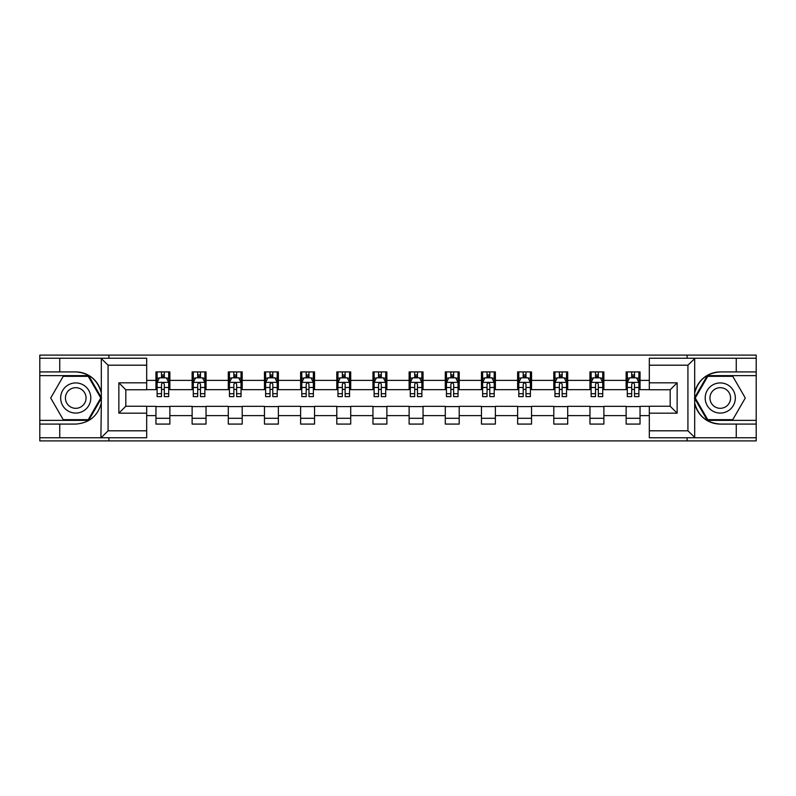 <?xml version="1.0" encoding="UTF-8"?>
<svg xmlns="http://www.w3.org/2000/svg" width="796" height="796" viewBox="0 0 796 796"><rect width="100%" height="100%" fill="white"/><g stroke="black" fill="none" stroke-linecap="round" stroke-linejoin="round"><path stroke-width="1.19" d="M146.683 365.195L108.077 365.195L100.913 358.24L146.683 358.24L146.683 389.771L125.818 389.771L125.818 406.229L146.683 406.229L146.683 437.76L100.913 437.76L101.321 403.045C97.729 416.059 89.202 423.074 75.739 424.079L39.8 424.079L39.8 440.894L756.2 440.894L756.2 375.622L707.346 375.622L694.43 398L707.346 420.378L756.2 420.378M720.261 371.921C706.798 372.926 698.271 379.941 694.679 392.955A26.079 26.079 0 0 1 720.261 371.921L756.2 371.921L756.2 355.106L687.107 355.106L687.107 358.24M687.107 355.106L39.8 355.106L39.8 420.378L88.654 420.378L101.57 398L88.654 375.622L39.8 375.622M687.107 437.76L687.107 440.894M108.893 440.894L108.893 437.76M108.893 358.24L108.893 355.106M649.317 389.652L640.044 389.652L640.044 371.921L626.134 371.921L626.134 380.379L603.875 380.379L603.875 371.921L589.965 371.921L589.965 380.379L567.707 380.379L567.707 371.921L553.797 371.921L553.797 380.379L531.539 380.379L531.539 371.921L517.629 371.921L517.629 380.379L495.371 380.379L495.371 371.921L481.461 371.921L481.461 380.379L459.202 380.379L459.202 371.921L445.292 371.921L445.292 380.379L423.044 380.379L423.044 371.921L409.124 371.921L409.124 380.379L386.876 380.379L386.876 371.921L372.956 371.921L372.956 380.379L350.708 380.379L350.708 371.921L336.798 371.921L336.798 380.379L314.539 380.379L314.539 371.921L300.629 371.921L300.629 380.379L278.371 380.379L278.371 371.921L264.461 371.921L264.461 380.379L242.203 380.379L242.203 371.921L228.293 371.921L228.293 380.379L206.035 380.379L206.035 371.921L192.125 371.921L192.125 380.379L169.866 380.379L169.866 371.921L155.956 371.921L155.956 380.379L146.683 380.379M640.044 380.379L649.317 380.379M649.317 415.621L640.044 415.621L640.044 424.079L626.134 424.079L626.134 415.621L603.875 415.621L603.875 424.079L589.965 424.079L589.965 415.621L567.707 415.621L567.707 424.079L553.797 424.079L553.797 415.621L531.539 415.621L531.539 424.079L517.629 424.079L517.629 415.621L495.371 415.621L495.371 424.079L481.461 424.079L481.461 415.621L459.202 415.621L459.202 424.079L445.292 424.079L445.292 415.621L423.044 415.621L423.044 424.079L409.124 424.079L409.124 415.621L386.876 415.621L386.876 424.079L372.956 424.079L372.956 415.621L350.708 415.621L350.708 424.079L336.798 424.079L336.798 415.621L314.539 415.621L314.539 424.079L300.629 424.079L300.629 415.621L278.371 415.621L278.371 424.079L264.461 424.079L264.461 415.621L242.203 415.621L242.203 424.079L228.293 424.079L228.293 415.621L206.035 415.621L206.035 424.079L192.125 424.079L192.125 415.621L169.866 415.621L169.866 424.079L155.956 424.079L155.956 415.621L146.683 415.621M626.134 380.379L626.134 389.652L603.875 389.652L603.875 380.379M603.875 415.621L603.875 406.348L626.134 406.348L626.134 415.621M589.965 380.379L589.965 389.652L567.707 389.652L567.707 380.379M567.707 415.621L567.707 406.348L589.965 406.348L589.965 415.621M553.797 380.379L553.797 389.652L531.539 389.652L531.539 380.379M531.539 415.621L531.539 406.348L553.797 406.348L553.797 415.621M517.629 380.379L517.629 389.652L495.371 389.652L495.371 380.379M495.371 415.621L495.371 406.348L517.629 406.348L517.629 415.621M481.461 380.379L481.461 389.652L459.202 389.652L459.202 380.379M459.202 415.621L459.202 406.348L481.461 406.348L481.461 415.621M445.292 380.379L445.292 389.652L423.044 389.652L423.044 380.379M423.044 415.621L423.044 406.348L445.292 406.348L445.292 415.621M409.124 380.379L409.124 389.652L386.876 389.652L386.876 380.379M386.876 415.621L386.876 406.348L409.124 406.348L409.124 415.621M372.956 380.379L372.956 389.652L350.708 389.652L350.708 380.379M350.708 415.621L350.708 406.348L372.956 406.348L372.956 415.621M336.798 380.379L336.798 389.652L314.539 389.652L314.539 380.379M314.539 415.621L314.539 406.348L336.798 406.348L336.798 415.621M300.629 380.379L300.629 389.652L278.371 389.652L278.371 380.379M278.371 415.621L278.371 406.348L300.629 406.348L300.629 415.621M264.461 380.379L264.461 389.652L242.203 389.652L242.203 380.379M242.203 415.621L242.203 406.348L264.461 406.348L264.461 415.621M228.293 380.379L228.293 389.652L206.035 389.652L206.035 380.379M206.035 415.621L206.035 406.348L228.293 406.348L228.293 415.621M192.125 380.379L192.125 389.652L169.866 389.652L169.866 380.379M169.866 415.621L169.866 406.348L192.125 406.348L192.125 415.621M155.956 380.379L155.956 389.652L146.683 389.652M146.683 406.348L155.956 406.348L155.956 415.621M640.044 415.621L640.044 406.348L649.317 406.348M155.956 377.712L157.111 377.712M161.518 377.712L164.304 377.712M168.702 377.712L169.866 377.712M155.956 389.423L157.111 389.423M161.518 389.423L164.304 389.423M168.702 389.423L169.866 389.423M155.956 406.577L169.866 406.577M155.956 418.288L169.866 418.288M192.125 406.577L206.035 406.577M192.125 418.288L206.035 418.288M192.125 377.712L193.279 377.712M197.687 377.712L200.473 377.712M204.87 377.712L206.035 377.712M192.125 389.423L193.279 389.423M197.687 389.423L200.473 389.423M204.87 389.423L206.035 389.423M228.293 406.577L242.203 406.577M228.293 418.288L242.203 418.288M228.293 377.712L229.447 377.712M233.855 377.712L236.641 377.712M241.039 377.712L242.203 377.712M228.293 389.423L229.447 389.423M233.855 389.423L236.641 389.423M241.039 389.423L242.203 389.423M264.461 406.577L278.371 406.577M264.461 418.288L278.371 418.288M264.461 377.712L265.615 377.712M270.023 377.712L272.799 377.712M277.207 377.712L278.371 377.712M264.461 389.423L265.615 389.423M270.023 389.423L272.799 389.423M277.207 389.423L278.371 389.423M300.629 406.577L314.539 406.577M300.629 418.288L314.539 418.288M300.629 377.712L301.784 377.712M306.191 377.712L308.967 377.712M313.375 377.712L314.539 377.712M300.629 389.423L301.784 389.423M306.191 389.423L308.967 389.423M313.375 389.423L314.539 389.423M336.798 406.577L350.708 406.577M336.798 418.288L350.708 418.288M336.798 377.712L337.952 377.712M342.36 377.712L345.136 377.712M349.543 377.712L350.708 377.712M336.798 389.423L337.952 389.423M342.36 389.423L345.136 389.423M349.543 389.423L350.708 389.423M372.956 406.577L386.876 406.577M372.956 418.288L386.876 418.288M372.956 377.712L374.12 377.712M378.528 377.712L381.304 377.712M385.712 377.712L386.876 377.712M372.956 389.423L374.12 389.423M378.528 389.423L381.304 389.423M385.712 389.423L386.876 389.423M409.124 406.577L423.044 406.577M409.124 418.288L423.044 418.288M409.124 377.712L410.288 377.712M414.696 377.712L417.472 377.712M421.88 377.712L423.044 377.712M409.124 389.423L410.288 389.423M414.696 389.423L417.472 389.423M421.88 389.423L423.044 389.423M445.292 406.577L459.202 406.577M445.292 418.288L459.202 418.288M445.292 377.712L446.457 377.712M450.864 377.712L453.64 377.712M458.048 377.712L459.202 377.712M445.292 389.423L446.457 389.423M450.864 389.423L453.64 389.423M458.048 389.423L459.202 389.423M481.461 406.577L495.371 406.577M481.461 418.288L495.371 418.288M481.461 377.712L482.625 377.712M487.033 377.712L489.809 377.712M494.216 377.712L495.371 377.712M481.461 389.423L482.625 389.423M487.033 389.423L489.809 389.423M494.216 389.423L495.371 389.423M517.629 406.577L531.539 406.577M517.629 418.288L531.539 418.288M517.629 377.712L518.793 377.712M523.201 377.712L525.977 377.712M530.385 377.712L531.539 377.712M517.629 389.423L518.793 389.423M523.201 389.423L525.977 389.423M530.385 389.423L531.539 389.423M553.797 406.577L567.707 406.577M553.797 418.288L567.707 418.288M553.797 377.712L554.961 377.712M559.359 377.712L562.145 377.712M566.553 377.712L567.707 377.712M553.797 389.423L554.961 389.423M559.359 389.423L562.145 389.423M566.553 389.423L567.707 389.423M589.965 406.577L603.875 406.577M589.965 418.288L603.875 418.288M589.965 377.712L591.13 377.712M595.527 377.712L598.313 377.712M602.721 377.712L603.875 377.712M589.965 389.423L591.13 389.423M595.527 389.423L598.313 389.423M602.721 389.423L603.875 389.423M626.134 406.577L640.044 406.577M626.134 418.288L640.044 418.288M626.134 377.712L627.298 377.712M631.696 377.712L634.482 377.712M638.889 377.712L640.044 377.712M626.134 389.423L627.298 389.423M631.696 389.423L634.482 389.423M638.889 389.423L640.044 389.423M164.304 374.936L161.518 374.936M168.702 393.702L164.304 393.702L164.304 396.607L168.702 396.607L168.702 382.468L166.384 377.831L159.429 377.831L157.111 382.468L157.111 396.607L161.518 396.607L161.518 393.702L157.111 393.702M157.111 382.468L157.111 371.921M168.702 382.468L168.702 371.921M161.518 377.831L161.518 371.921M164.304 371.921L164.304 377.831M164.304 393.702L164.304 384.209C163.379 382.418 162.444 382.418 161.518 384.209L161.518 393.702M83.272 384.946A15.074 15.074 0 0 0 62.685 390.468A15.074 15.074 0 0 0 68.197 411.054A15.074 15.074 0 0 0 88.784 405.532A15.074 15.074 0 0 0 83.272 384.946M80.894 389.065A10.318 10.318 0 0 0 66.804 392.846A10.318 10.318 0 0 0 70.575 406.935A10.318 10.318 0 0 0 84.674 403.154A10.318 10.318 0 0 0 80.894 389.065M88.247 419.681L63.222 419.681L50.705 398L63.222 376.319L88.247 376.319L100.764 398L88.247 419.681M727.803 384.946A15.074 15.074 0 0 0 707.216 390.468A15.074 15.074 0 0 0 712.728 411.054A15.074 15.074 0 0 0 733.315 405.532A15.074 15.074 0 0 0 727.803 384.946M725.425 389.065A10.318 10.318 0 0 0 711.325 392.846A10.318 10.318 0 0 0 715.107 406.935A10.318 10.318 0 0 0 729.196 403.154A10.318 10.318 0 0 0 725.425 389.065M732.778 419.681L707.753 419.681L695.236 398L707.753 376.319L732.778 376.319L745.295 398L732.778 419.681M59.74 424.079L59.74 437.76L39.8 437.76M100.913 437.76L59.74 437.76M39.8 424.079L39.8 420.378M100.913 358.24L59.74 358.24L59.74 371.921L39.8 371.921M59.74 358.24L39.8 358.24M75.739 371.921A26.079 26.079 0 0 1 101.321 392.955C97.729 379.941 89.202 372.926 75.739 371.921L59.74 371.921M101.321 403.045L101.321 358.439M125.818 389.771L118.863 382.816L146.683 382.816M146.683 413.184L118.863 413.184L125.818 406.229M101.321 437.561L108.077 430.805L146.683 430.805M695.087 358.24L687.923 365.195L649.317 365.195L649.317 358.24L756.2 358.24M736.26 371.921L736.26 358.24M649.317 430.805L687.923 430.805L695.087 437.76L649.317 437.76L649.317 406.229L670.182 406.229L670.182 389.771L649.317 389.771L649.317 365.195M756.2 371.921L756.2 375.622M695.087 437.76L736.26 437.76L736.26 424.079L756.2 424.079M736.26 437.76L756.2 437.76M720.261 424.079A26.079 26.079 0 0 1 694.679 403.045C698.271 416.059 706.798 423.074 720.261 424.079L736.26 424.079M694.679 358.439L694.679 437.561M670.182 406.229L677.137 413.184L649.317 413.184M649.317 382.816L677.137 382.816L670.182 389.771M200.473 374.936L197.687 374.936M204.87 393.702L200.473 393.702L200.473 396.607L204.87 396.607L204.87 382.468L202.552 377.831L195.597 377.831L193.279 382.468L193.279 396.607L197.687 396.607L197.687 393.702L193.279 393.702M193.279 382.468L193.279 371.921M204.87 382.468L204.87 371.921M197.687 377.831L197.687 371.921M200.473 371.921L200.473 377.831M200.473 393.702L200.473 384.209C199.537 382.418 198.612 382.418 197.687 384.209L197.687 393.702M236.641 374.936L233.855 374.936M241.039 393.702L236.641 393.702L236.641 396.607L241.039 396.607L241.039 382.468L238.72 377.831L231.765 377.831L229.447 382.468L229.447 396.607L233.855 396.607L233.855 393.702L229.447 393.702M229.447 382.468L229.447 371.921M241.039 382.468L241.039 371.921M233.855 377.831L233.855 371.921M236.641 371.921L236.641 377.831M236.641 393.702L236.641 384.209C235.706 382.418 234.78 382.418 233.855 384.209L233.855 393.702M272.799 374.936L270.023 374.936M277.207 393.702L272.799 393.702L272.799 396.607L277.207 396.607L277.207 382.468L274.889 377.831L267.934 377.831L265.615 382.468L265.615 396.607L270.023 396.607L270.023 393.702L265.615 393.702M265.615 382.468L265.615 371.921M277.207 382.468L277.207 371.921M270.023 377.831L270.023 371.921M272.799 371.921L272.799 377.831M272.799 393.702L272.799 384.209C271.874 382.418 270.948 382.418 270.023 384.209L270.023 393.702M308.967 374.936L306.191 374.936M313.375 393.702L308.967 393.702L308.967 396.607L313.375 396.607L313.375 382.468L311.057 377.831L304.102 377.831L301.784 382.468L301.784 396.607L306.191 396.607L306.191 393.702L301.784 393.702M301.784 382.468L301.784 371.921M313.375 382.468L313.375 371.921M306.191 377.831L306.191 371.921M308.967 371.921L308.967 377.831M308.967 393.702L308.967 384.209C308.042 382.418 307.117 382.418 306.191 384.209L306.191 393.702M345.136 374.936L342.36 374.936M349.543 393.702L345.136 393.702L345.136 396.607L349.543 396.607L349.543 382.468L347.225 377.831L340.27 377.831L337.952 382.468L337.952 396.607L342.36 396.607L342.36 393.702L337.952 393.702M337.952 382.468L337.952 371.921M349.543 382.468L349.543 371.921M342.36 377.831L342.36 371.921M345.136 371.921L345.136 377.831M345.136 393.702L345.136 384.209C344.21 382.418 343.285 382.418 342.36 384.209L342.36 393.702M381.304 374.936L378.528 374.936M385.712 393.702L381.304 393.702L381.304 396.607L385.712 396.607L385.712 382.468L383.393 377.831L376.438 377.831L374.12 382.468L374.12 396.607L378.528 396.607L378.528 393.702L374.12 393.702M374.12 382.468L374.12 371.921M385.712 382.468L385.712 371.921M378.528 377.831L378.528 371.921M381.304 371.921L381.304 377.831M381.304 393.702L381.304 384.209C380.379 382.418 379.453 382.418 378.528 384.209L378.528 393.702M417.472 374.936L414.696 374.936M421.88 393.702L417.472 393.702L417.472 396.607L421.88 396.607L421.88 382.468L419.562 377.831L412.607 377.831L410.288 382.468L410.288 396.607L414.696 396.607L414.696 393.702L410.288 393.702M410.288 382.468L410.288 371.921M421.88 382.468L421.88 371.921M414.696 377.831L414.696 371.921M417.472 371.921L417.472 377.831M417.472 393.702L417.472 384.209C416.547 382.418 415.621 382.418 414.696 384.209L414.696 393.702M453.64 374.936L450.864 374.936M458.048 393.702L453.64 393.702L453.64 396.607L458.048 396.607L458.048 382.468L455.73 377.831L448.775 377.831L446.457 382.468L446.457 396.607L450.864 396.607L450.864 393.702L446.457 393.702M446.457 382.468L446.457 371.921M458.048 382.468L458.048 371.921M450.864 377.831L450.864 371.921M453.64 371.921L453.64 377.831M453.64 393.702L453.64 384.209C452.715 382.418 451.79 382.418 450.864 384.209L450.864 393.702M489.809 374.936L487.033 374.936M494.216 393.702L489.809 393.702L489.809 396.607L494.216 396.607L494.216 382.468L491.898 377.831L484.943 377.831L482.625 382.468L482.625 396.607L487.033 396.607L487.033 393.702L482.625 393.702M482.625 382.468L482.625 371.921M494.216 382.468L494.216 371.921M487.033 377.831L487.033 371.921M489.809 371.921L489.809 377.831M489.809 393.702L489.809 384.209C488.883 382.418 487.958 382.418 487.033 384.209L487.033 393.702M525.977 374.936L523.201 374.936M530.385 393.702L525.977 393.702L525.977 396.607L530.385 396.607L530.385 382.468L528.066 377.831L521.111 377.831L518.793 382.468L518.793 396.607L523.201 396.607L523.201 393.702L518.793 393.702M518.793 382.468L518.793 371.921M530.385 382.468L530.385 371.921M523.201 377.831L523.201 371.921M525.977 371.921L525.977 377.831M525.977 393.702L525.977 384.209C525.052 382.418 524.126 382.418 523.201 384.209L523.201 393.702M562.145 374.936L559.359 374.936M566.553 393.702L562.145 393.702L562.145 396.607L566.553 396.607L566.553 382.468L564.235 377.831L557.28 377.831L554.961 382.468L554.961 396.607L559.359 396.607L559.359 393.702L554.961 393.702M554.961 382.468L554.961 371.921M566.553 382.468L566.553 371.921M559.359 377.831L559.359 371.921M562.145 371.921L562.145 377.831M562.145 393.702L562.145 384.209C561.22 382.418 560.294 382.418 559.359 384.209L559.359 393.702M598.313 374.936L595.527 374.936M602.721 393.702L598.313 393.702L598.313 396.607L602.721 396.607L602.721 382.468L600.403 377.831L593.448 377.831L591.13 382.468L591.13 396.607L595.527 396.607L595.527 393.702L591.13 393.702M591.13 382.468L591.13 371.921M602.721 382.468L602.721 371.921M595.527 377.831L595.527 371.921M598.313 371.921L598.313 377.831M598.313 393.702L598.313 384.209C597.388 382.418 596.463 382.418 595.527 384.209L595.527 393.702M634.482 374.936L631.696 374.936M638.889 393.702L634.482 393.702L634.482 396.607L638.889 396.607L638.889 382.468L636.571 377.831L629.616 377.831L627.298 382.468L627.298 396.607L631.696 396.607L631.696 393.702L627.298 393.702M627.298 382.468L627.298 371.921M638.889 382.468L638.889 371.921M631.696 377.831L631.696 371.921M634.482 371.921L634.482 377.831M634.482 393.702L634.482 384.209C633.556 382.418 632.631 382.418 631.696 384.209L631.696 393.702M168.653 382.349L157.17 382.349M157.111 378.11L159.29 378.11M166.523 378.11L168.702 378.11M161.518 387.483L157.111 387.483M168.702 387.483L164.304 387.483M164.304 376.409L161.518 376.409M108.077 365.195L108.077 430.805M118.863 413.184L118.863 382.816M687.923 430.805L687.923 365.195M677.137 382.816L677.137 413.184M204.811 382.349L193.338 382.349M193.279 378.11L195.458 378.11M202.691 378.11L204.87 378.11M197.687 387.483L193.279 387.483M204.87 387.483L200.473 387.483M200.473 376.409L197.687 376.409M240.979 382.349L229.507 382.349M229.447 378.11L231.626 378.11M238.86 378.11L241.039 378.11M233.855 387.483L229.447 387.483M241.039 387.483L236.641 387.483M236.641 376.409L233.855 376.409M277.147 382.349L265.675 382.349M265.615 378.11L267.794 378.11M275.028 378.11L277.207 378.11M270.023 387.483L265.615 387.483M277.207 387.483L272.799 387.483M272.799 376.409L270.023 376.409M313.316 382.349L301.843 382.349M301.784 378.11L303.963 378.11M311.196 378.11L313.375 378.11M306.191 387.483L301.784 387.483M313.375 387.483L308.967 387.483M308.967 376.409L306.191 376.409M349.484 382.349L338.011 382.349M337.952 378.11L340.131 378.11M347.364 378.11L349.543 378.11M342.36 387.483L337.952 387.483M349.543 387.483L345.136 387.483M345.136 376.409L342.36 376.409M385.652 382.349L374.18 382.349M374.12 378.11L376.299 378.11M383.533 378.11L385.712 378.11M378.528 387.483L374.12 387.483M385.712 387.483L381.304 387.483M381.304 376.409L378.528 376.409M421.82 382.349L410.348 382.349M410.288 378.11L412.467 378.11M419.701 378.11L421.88 378.11M414.696 387.483L410.288 387.483M421.88 387.483L417.472 387.483M417.472 376.409L414.696 376.409M457.989 382.349L446.516 382.349M446.457 378.11L448.636 378.11M455.869 378.11L458.048 378.11M450.864 387.483L446.457 387.483M458.048 387.483L453.64 387.483M453.64 376.409L450.864 376.409M494.157 382.349L482.684 382.349M482.625 378.11L484.804 378.11M492.037 378.11L494.216 378.11M487.033 387.483L482.625 387.483M494.216 387.483L489.809 387.483M489.809 376.409L487.033 376.409M530.325 382.349L518.853 382.349M518.793 378.11L520.972 378.11M528.206 378.11L530.385 378.11M523.201 387.483L518.793 387.483M530.385 387.483L525.977 387.483M525.977 376.409L523.201 376.409M566.493 382.349L555.021 382.349M554.961 378.11L557.14 378.11M564.374 378.11L566.553 378.11M559.359 387.483L554.961 387.483M566.553 387.483L562.145 387.483M562.145 376.409L559.359 376.409M602.662 382.349L591.189 382.349M591.13 378.11L593.309 378.11M600.542 378.11L602.721 378.11M595.527 387.483L591.13 387.483M602.721 387.483L598.313 387.483M598.313 376.409L595.527 376.409M638.83 382.349L627.347 382.349M627.298 378.11L629.477 378.11M636.71 378.11L638.889 378.11M631.696 387.483L627.298 387.483M638.889 387.483L634.482 387.483M634.482 376.409L631.696 376.409"/></g></svg>
